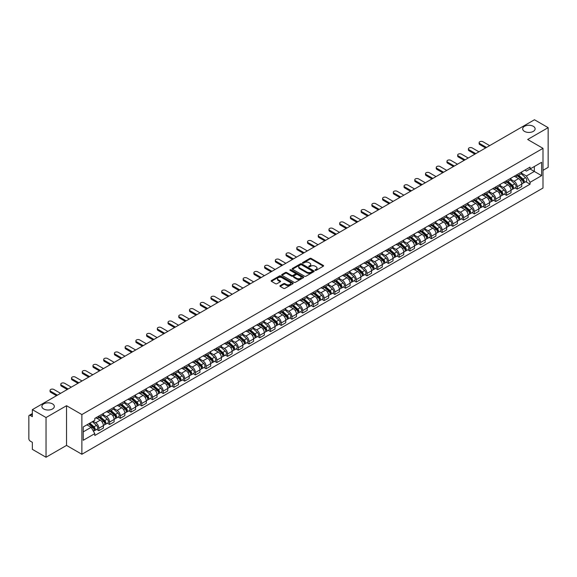 <?xml version="1.0" encoding="UTF-8"?>
<svg xmlns="http://www.w3.org/2000/svg" width="577" height="577" viewBox="0 0 577 577"><rect width="100%" height="100%" fill="white"/><g stroke="black" fill="none" stroke-linecap="round" stroke-linejoin="round"><path stroke-width="0.87" d="M315.201 270.346A0.671 0.382 0 0 0 316.146 270.346L323.315 266.206A0.952 0.548 0 0 0 323.596 265.817A0.952 0.548 0 0 0 323.315 265.427L311.169 258.417A0.952 0.548 0 0 0 309.82 258.417L302.644 262.557A0.671 0.382 0 0 0 303.589 263.098L304.519 262.564A3.058 1.767 0 0 1 308.839 262.564L309.849 263.148A3.058 1.767 0 0 1 310.743 264.396A3.058 1.767 0 0 1 309.849 265.644L308.926 266.177A0.671 0.382 0 0 0 309.871 266.725L310.794 266.192A3.058 1.767 0 0 1 315.114 266.192L316.131 266.776A3.058 1.767 0 0 1 317.025 268.017A3.058 1.767 0 0 1 316.131 269.264L315.201 269.805A0.671 0.382 0 0 0 315.201 270.346L315.201 269.805M52.507 403.886A6.224 3.592 0 0 0 45.72 403.107A6.224 3.592 0 0 0 41.883 406.432A6.224 3.592 0 0 0 43.701 408.97A6.224 3.592 0 0 0 50.487 409.749A6.224 3.592 0 0 0 54.325 406.432A6.224 3.592 0 0 0 52.507 403.886M533.299 126.305A6.224 3.592 0 0 0 526.512 125.526A6.224 3.592 0 0 0 522.675 128.844A6.224 3.592 0 0 0 524.493 131.39A6.224 3.592 0 0 0 531.28 132.169A6.224 3.592 0 0 0 535.117 128.844A6.224 3.592 0 0 0 533.299 126.305M280.184 285.615A0.952 0.548 0 0 0 279.91 286.004A0.952 0.548 0 0 0 280.184 286.394L283.595 288.363A0.952 0.548 0 0 0 284.944 288.363L292.907 283.761A0.952 0.548 0 0 0 293.188 283.372A0.952 0.548 0 0 0 292.907 282.982L280.761 275.972A0.952 0.548 0 0 0 279.412 275.972L271.442 280.566A0.952 0.548 0 0 0 271.168 280.956A0.952 0.548 0 0 0 271.442 281.345L275.561 283.725A0.952 0.548 0 0 0 276.91 283.725L280.321 281.756A0.952 0.548 0 0 0 280.602 281.367A0.952 0.548 0 0 0 280.321 280.977L278.28 279.802A2.553 1.471 0 0 1 277.53 278.756A2.553 1.471 0 0 1 279.109 277.393A2.553 1.471 0 0 1 281.893 277.71L289.892 282.333A2.553 1.471 0 0 1 290.635 283.372A2.553 1.471 0 0 1 289.063 284.735A2.553 1.471 0 0 1 286.279 284.418L284.944 283.646A0.952 0.548 0 0 0 283.595 283.646L280.184 285.615L280.184 286.394M81.869 414.567L66.535 405.718L46.037 417.546L32.355 409.641L534.468 119.756L548.15 127.654L527.659 139.483L542.993 148.339L81.869 414.567L81.869 454.265L542.993 188.037L542.993 148.339M304.584 276.246A0.952 0.548 0 0 0 305.933 276.246L313.902 271.644A0.952 0.548 0 0 0 314.176 271.255A0.952 0.548 0 0 0 313.902 270.865L301.749 263.848A0.952 0.548 0 0 0 300.401 263.848L292.438 268.449A0.952 0.548 0 0 0 292.157 268.839A0.952 0.548 0 0 0 292.438 269.228L304.584 276.246M290.375 270.49A0.671 0.382 0 0 1 291.053 270.584L303.394 277.71L295.438 282.304A0.952 0.548 0 0 1 294.09 282.304L281.944 275.287L285.348 273.332L285.348 272.539L281.944 274.508A0.952 0.548 0 0 0 281.663 274.897A0.952 0.548 0 0 0 281.944 275.287L281.944 274.508M285.348 273.332A0.952 0.548 0 0 1 286.697 273.332L286.697 272.539A0.952 0.548 0 0 0 285.348 272.539M286.697 272.539L291.623 275.388A0.952 0.548 0 0 0 292.979 275.388L295.236 274.082A0.952 0.548 0 0 0 295.518 273.693A0.952 0.548 0 0 0 295.236 273.303L290.108 270.339A0.671 0.382 0 0 1 291.053 269.791L303.401 276.924A0.952 0.548 0 0 1 303.682 277.313A0.952 0.548 0 0 1 303.401 277.703L303.401 276.924M46.037 417.546L46.037 457.244L32.355 449.346L32.355 442.321L30.228 441.088A1.947 1.125 -120 0 1 28.85 438.708L28.85 416.233A1.947 1.125 -120 0 1 29.254 415.346L32.355 413.55M542.993 170.33L548.15 167.359L548.15 127.654M46.037 457.244L66.535 445.415L81.869 454.265M32.355 409.641L32.355 416.673L30.228 415.44A1.947 1.125 -120 0 0 29.254 415.346M517.208 174.542A4.472 2.582 60 0 1 516.278 176.548L520.822 173.929A4.472 2.582 -120 0 0 521.745 171.917M510.768 179.36L514.042 181.25A4.472 2.582 60 0 1 517.208 186.732L521.745 184.106A4.472 2.582 -120 0 0 518.579 178.632L515.333 176.757M521.745 184.106L521.745 186.53L517.208 189.148L515.03 187.893M516.278 176.548A4.472 2.582 60 0 1 514.078 176.346M517.208 186.732L517.208 189.148M506.476 180.731A4.472 2.582 60 0 1 505.553 182.743L510.09 180.125A4.472 2.582 -120 0 0 511.02 178.113M504.305 194.088L506.476 195.343L511.02 192.725L511.02 190.302A4.472 2.582 -120 0 0 507.854 184.82L504.608 182.945M505.553 182.743A4.472 2.582 60 0 1 503.353 182.541M500.035 185.549L503.317 187.446A4.472 2.582 60 0 1 506.476 192.92L506.476 195.343M495.751 186.926A4.472 2.582 60 0 1 494.828 188.939L499.365 186.313A4.472 2.582 -120 0 0 500.288 184.308M493.573 200.284L495.751 201.539L500.288 198.914L500.288 196.497A4.472 2.582 -120 0 0 497.129 191.016L493.876 189.141M494.828 188.939A4.472 2.582 60 0 1 492.621 188.737M489.31 191.744L492.592 193.634A4.472 2.582 60 0 1 495.751 199.115L495.751 201.539M485.026 193.122A4.472 2.582 60 0 1 484.096 195.127L488.64 192.509A4.472 2.582 -120 0 0 489.563 190.504M482.848 206.472L485.026 207.727L489.563 205.109L489.563 202.686A4.472 2.582 -120 0 0 486.404 197.211L483.151 195.336M484.096 195.127A4.472 2.582 60 0 1 481.896 194.925M478.585 197.94L481.86 199.83A4.472 2.582 60 0 1 485.026 205.311L485.026 207.727M474.301 199.31A4.472 2.582 60 0 1 473.371 201.323L477.907 198.704A4.472 2.582 -120 0 0 478.838 196.692M472.123 212.668L474.301 213.923L478.838 211.305L478.838 208.881A4.472 2.582 -120 0 0 475.672 203.4L472.426 201.524M473.371 201.323A4.472 2.582 60 0 1 471.171 201.121M467.86 204.128L471.135 206.025A4.472 2.582 60 0 1 474.301 211.499L474.301 213.923M463.569 205.506A4.472 2.582 60 0 1 462.646 207.518L467.182 204.893A4.472 2.582 -120 0 0 468.113 202.888M461.398 218.863L463.569 220.118L468.113 217.493L468.113 215.077A4.472 2.582 -120 0 0 464.947 209.595L461.701 207.72M462.646 207.518A4.472 2.582 60 0 1 460.446 207.316M457.128 210.324L460.41 212.213A4.472 2.582 60 0 1 463.569 217.695L463.569 220.118M452.844 211.701A4.472 2.582 60 0 1 451.921 213.706L456.457 211.088A4.472 2.582 -120 0 0 457.381 209.083M450.666 225.052L452.844 226.307L457.381 223.688L457.381 221.265A4.472 2.582 -120 0 0 454.222 215.791L450.969 213.916M451.921 213.706A4.472 2.582 60 0 1 449.714 213.504M446.403 216.519L449.678 218.409A4.472 2.582 60 0 1 452.844 223.89L452.844 226.307M442.119 217.897A4.472 2.582 60 0 1 441.189 219.902L445.732 217.284A4.472 2.582 -120 0 0 446.656 215.271M439.941 231.247L442.119 232.502L446.656 229.884L446.656 227.461A4.472 2.582 -120 0 0 443.489 221.979L440.244 220.104M441.189 219.902A4.472 2.582 60 0 1 438.989 219.7M435.678 222.708L438.953 224.604A4.472 2.582 60 0 1 442.119 230.079L442.119 232.502M431.387 224.085A4.472 2.582 60 0 1 430.464 226.097L435 223.472A4.472 2.582 -120 0 0 435.931 221.467M429.216 237.443L431.387 238.698L435.931 236.08L435.931 233.656A4.472 2.582 -120 0 0 432.764 228.175L429.519 226.299M430.464 226.097A4.472 2.582 60 0 1 428.264 225.895M424.946 228.903L428.228 230.793A4.472 2.582 60 0 1 431.387 236.274L431.387 238.698M420.662 230.281A4.472 2.582 60 0 1 419.739 232.286L424.275 229.668A4.472 2.582 -120 0 0 425.199 227.663M418.484 243.631L420.662 244.886L425.199 242.268L425.199 239.844A4.472 2.582 -120 0 0 422.039 234.37L418.787 232.495M419.739 232.286A4.472 2.582 60 0 1 417.532 232.084M414.221 235.099L417.503 236.988A4.472 2.582 60 0 1 420.662 242.47L420.662 244.886M409.937 236.476A4.472 2.582 60 0 1 409.006 238.481L413.55 235.863A4.472 2.582 -120 0 0 414.474 233.851M407.759 249.827L409.937 251.082L414.474 248.463L414.474 246.04A4.472 2.582 -120 0 0 411.314 240.566L408.062 238.683M409.006 238.481A4.472 2.582 60 0 1 406.807 238.279M403.496 241.287L406.771 243.184A4.472 2.582 60 0 1 409.937 248.658L409.937 251.082M399.212 242.665A4.472 2.582 60 0 1 398.281 244.677L402.818 242.052A4.472 2.582 -120 0 0 403.749 240.046M397.034 256.022L399.212 257.277L403.749 254.659L403.749 252.236A4.472 2.582 -120 0 0 400.582 246.754L397.337 244.879M398.281 244.677A4.472 2.582 60 0 1 396.082 244.475M392.771 247.483L396.046 249.372A4.472 2.582 60 0 1 399.212 254.854L399.212 257.277M388.48 248.86A4.472 2.582 60 0 1 387.556 250.865L392.093 248.247A4.472 2.582 -120 0 0 393.016 246.242M386.309 262.21L388.48 263.473L393.024 260.847L393.024 258.424A4.472 2.582 -120 0 0 389.857 252.95L386.612 251.074M387.556 250.865A4.472 2.582 60 0 1 385.357 250.663M382.039 253.678L385.321 255.568A4.472 2.582 60 0 1 388.48 261.049L388.48 263.473M377.755 255.056A4.472 2.582 60 0 1 376.831 257.061L381.368 254.443A4.472 2.582 -120 0 0 382.291 252.43M375.577 268.406L377.755 269.661L382.291 267.043L382.291 264.619A4.472 2.582 -120 0 0 379.132 259.145L375.879 257.27M376.831 257.061A4.472 2.582 60 0 1 374.624 256.859M371.314 259.866L374.588 261.763A4.472 2.582 60 0 1 377.755 267.238L377.755 269.661M367.03 261.244A4.472 2.582 60 0 1 366.099 263.256L370.636 260.631A4.472 2.582 -120 0 0 371.566 258.626M364.852 274.602L367.03 275.856L371.566 273.238L371.566 270.815A4.472 2.582 -120 0 0 368.4 265.333L365.154 263.458M366.099 263.256A4.472 2.582 60 0 1 363.899 263.054M360.589 266.062L363.863 267.959A4.472 2.582 60 0 1 367.03 273.433L367.03 275.856M356.297 267.44A4.472 2.582 60 0 1 355.374 269.445L359.911 266.826A4.472 2.582 -120 0 0 360.841 264.821M354.127 280.79L356.297 282.052L360.841 279.427L360.841 277.01A4.472 2.582 -120 0 0 357.675 271.529L354.429 269.654M355.374 269.445A4.472 2.582 60 0 1 353.174 269.243M349.857 272.257L353.138 274.147A4.472 2.582 60 0 1 356.297 279.629L356.297 282.052M345.573 273.635A4.472 2.582 60 0 1 344.649 275.64L349.186 273.022A4.472 2.582 -120 0 0 350.109 271.01M343.394 286.985L345.573 288.24L350.109 285.622L350.109 283.199A4.472 2.582 -120 0 0 346.95 277.725L343.697 275.849M344.649 275.64A4.472 2.582 60 0 1 342.442 275.438M339.132 278.446L342.413 280.343A4.472 2.582 60 0 1 345.573 285.817L345.573 288.24M334.848 279.823A4.472 2.582 60 0 1 333.917 281.836L338.461 279.21A4.472 2.582 -120 0 0 339.384 277.205M332.669 293.181L334.848 294.436L339.384 291.818L339.384 289.394A4.472 2.582 -120 0 0 336.225 283.913L332.972 282.038M333.917 281.836A4.472 2.582 60 0 1 331.717 281.634M328.407 284.641L331.681 286.538A4.472 2.582 60 0 1 334.848 292.012L334.848 294.436M324.123 286.019A4.472 2.582 60 0 1 323.192 288.024L327.729 285.406A4.472 2.582 -120 0 0 328.659 283.401M321.944 299.369L324.123 300.631L328.659 298.006L328.659 295.59A4.472 2.582 -120 0 0 325.493 290.108L322.247 288.233M323.192 288.024A4.472 2.582 60 0 1 320.992 287.822M317.682 290.837L320.956 292.727A4.472 2.582 60 0 1 324.123 298.208L324.123 300.631M313.39 292.214A4.472 2.582 60 0 1 312.467 294.22L317.004 291.601A4.472 2.582 -120 0 0 317.927 289.589M311.219 305.565L313.39 306.82L317.934 304.202L317.934 301.778A4.472 2.582 -120 0 0 314.768 296.304L311.522 294.429M312.467 294.22A4.472 2.582 60 0 1 310.26 294.018M306.95 297.032L310.231 298.922A4.472 2.582 60 0 1 313.39 304.404L313.39 306.82M302.665 298.403A4.472 2.582 60 0 1 301.742 300.415L306.279 297.79A4.472 2.582 -120 0 0 307.202 295.785M300.487 311.76L302.665 313.015L307.202 310.397L307.202 307.974A4.472 2.582 -120 0 0 304.043 302.492L300.79 300.617M301.742 300.415A4.472 2.582 60 0 1 299.535 300.213M296.225 303.221L299.499 305.118A4.472 2.582 60 0 1 302.665 310.592L302.665 313.015M291.94 304.598A4.472 2.582 60 0 1 291.01 306.603L295.547 303.985A4.472 2.582 -120 0 0 296.477 301.98M289.762 317.949L291.94 319.211L296.477 316.585L296.477 314.169A4.472 2.582 -120 0 0 293.311 308.688L290.065 306.813M291.01 306.603A4.472 2.582 60 0 1 288.81 306.401M285.5 309.416L288.774 311.306A4.472 2.582 60 0 1 291.94 316.787L291.94 319.211M281.208 310.794A4.472 2.582 60 0 1 280.285 312.799L284.822 310.181A4.472 2.582 -120 0 0 285.752 308.168M279.037 324.144L281.208 325.399L285.752 322.781L285.752 320.358A4.472 2.582 -120 0 0 282.586 314.883L279.34 313.008M280.285 312.799A4.472 2.582 60 0 1 278.085 312.597M274.767 315.612L278.049 317.501A4.472 2.582 60 0 1 281.208 322.983L281.208 325.399M270.483 316.982A4.472 2.582 60 0 1 269.56 318.994L274.097 316.369A4.472 2.582 -120 0 0 275.02 314.364M268.305 330.34L270.483 331.595L275.02 328.977L275.02 326.553A4.472 2.582 -120 0 0 271.861 321.072L268.608 319.196M269.56 318.994A4.472 2.582 60 0 1 267.353 318.792M264.042 321.8L267.324 323.697A4.472 2.582 60 0 1 270.483 329.171L270.483 331.595M259.758 323.178A4.472 2.582 60 0 1 258.828 325.183L263.372 322.565A4.472 2.582 -120 0 0 264.295 320.56M257.58 336.528L259.758 337.79L264.295 335.165L264.295 332.749A4.472 2.582 -120 0 0 261.136 327.267L257.883 325.392M258.828 325.183A4.472 2.582 60 0 1 256.628 324.981M253.317 327.996L256.592 329.885A4.472 2.582 60 0 1 259.758 335.367L259.758 337.79M249.033 329.373A4.472 2.582 60 0 1 248.103 331.378L252.639 328.76A4.472 2.582 -120 0 0 253.57 326.748M246.855 342.724L249.033 343.979L253.57 341.36L253.57 338.937A4.472 2.582 -120 0 0 250.404 333.463L247.158 331.587M248.103 331.378A4.472 2.582 60 0 1 245.903 331.176M242.592 334.191L245.867 336.081A4.472 2.582 60 0 1 249.033 341.562L249.033 343.979M238.301 335.562A4.472 2.582 60 0 1 237.378 337.574L241.914 334.956A4.472 2.582 -120 0 0 242.838 332.943M236.13 348.919L238.301 350.174L242.838 347.556L242.838 345.133A4.472 2.582 -120 0 0 239.679 339.651L236.433 337.776M237.378 337.574A4.472 2.582 60 0 1 235.171 337.372M231.86 340.38L235.142 342.276A4.472 2.582 60 0 1 238.301 347.751L238.301 350.174M227.576 341.757A4.472 2.582 60 0 1 226.653 343.762L231.189 341.144A4.472 2.582 -120 0 0 232.113 339.139M225.398 355.115L227.576 356.37L232.113 353.744L232.113 351.328A4.472 2.582 -120 0 0 228.954 345.847L225.701 343.971M226.653 343.762A4.472 2.582 60 0 1 224.446 343.567M221.135 346.575L224.41 348.465A4.472 2.582 60 0 1 227.576 353.946L227.576 356.37M216.851 347.953A4.472 2.582 60 0 1 215.921 349.958L220.457 347.34A4.472 2.582 -120 0 0 221.388 345.327M214.673 361.303L216.851 362.558L221.388 359.94L221.388 357.516A4.472 2.582 -120 0 0 218.221 352.042L214.976 350.167M215.921 349.958A4.472 2.582 60 0 1 213.721 349.756M210.41 352.771L213.685 354.66A4.472 2.582 60 0 1 216.851 360.142L216.851 362.558M206.119 354.141A4.472 2.582 60 0 1 205.196 356.153L209.732 353.535A4.472 2.582 -120 0 0 210.663 351.523M203.948 367.499L206.119 368.753L210.663 366.135L210.663 363.712A4.472 2.582 -120 0 0 207.496 358.23L204.251 356.355M205.196 356.153A4.472 2.582 60 0 1 202.996 355.951M199.678 358.959L202.96 360.856A4.472 2.582 60 0 1 206.119 366.33L206.119 368.753M195.394 360.337A4.472 2.582 60 0 1 194.471 362.349L199.007 359.723A4.472 2.582 -120 0 0 199.93 357.718M193.216 373.694L195.394 374.949L199.93 372.324L199.93 369.907A4.472 2.582 -120 0 0 196.771 364.426L193.519 362.551M194.471 362.349A4.472 2.582 60 0 1 192.264 362.147M188.953 365.154L192.235 367.044A4.472 2.582 60 0 1 195.394 372.526L195.394 374.949M184.669 366.532A4.472 2.582 60 0 1 183.738 368.537L188.282 365.919A4.472 2.582 -120 0 0 189.206 363.914M182.491 379.882L184.669 381.137L189.206 378.519L189.206 376.096A4.472 2.582 -120 0 0 186.039 370.622L182.794 368.746M183.738 368.537A4.472 2.582 60 0 1 181.539 368.335M178.228 371.35L181.503 373.24A4.472 2.582 60 0 1 184.669 378.721L184.669 381.137M173.937 372.72A4.472 2.582 60 0 1 173.013 374.733L177.55 372.115A4.472 2.582 -120 0 0 178.481 370.102M171.766 386.078L173.944 387.333L178.481 384.715L178.481 382.291A4.472 2.582 -120 0 0 175.314 376.81L172.069 374.935M173.013 374.733A4.472 2.582 60 0 1 170.814 374.531M167.496 377.538L170.778 379.435A4.472 2.582 60 0 1 173.944 384.909L173.944 387.333M163.212 378.916A4.472 2.582 60 0 1 162.288 380.928L166.825 378.303A4.472 2.582 -120 0 0 167.748 376.298M161.041 392.273L163.212 393.528L167.748 390.903L167.748 388.487A4.472 2.582 -120 0 0 164.589 383.005L161.344 381.13M162.288 380.928A4.472 2.582 60 0 1 160.081 380.726M156.771 383.734L160.053 385.624A4.472 2.582 60 0 1 163.212 391.105L163.212 393.528M152.487 385.111A4.472 2.582 60 0 1 151.556 387.117L156.1 384.498A4.472 2.582 -120 0 0 157.023 382.493M150.308 398.462L152.487 399.717L157.023 397.099L157.023 394.675A4.472 2.582 -120 0 0 153.864 389.201L150.611 387.326M151.556 387.117A4.472 2.582 60 0 1 149.356 386.915M146.046 389.929L149.32 391.819A4.472 2.582 60 0 1 152.487 397.301L152.487 399.717M141.762 391.307A4.472 2.582 60 0 1 140.831 393.312L145.368 390.694A4.472 2.582 -120 0 0 146.298 388.682M139.584 404.657L141.762 405.912L146.298 403.294L146.298 400.871A4.472 2.582 -120 0 0 143.132 395.389L139.886 393.514M140.831 393.312A4.472 2.582 60 0 1 138.631 393.11M135.321 396.118L138.595 398.015A4.472 2.582 60 0 1 141.762 403.489L141.762 405.912M131.029 397.495A4.472 2.582 60 0 1 130.106 399.508L134.643 396.882A4.472 2.582 -120 0 0 135.573 394.877M128.859 410.853L131.029 412.108L135.573 409.49L135.573 407.066A4.472 2.582 -120 0 0 132.407 401.585L129.161 399.71M130.106 399.508A4.472 2.582 60 0 1 127.906 399.306M124.589 402.313L127.87 404.203A4.472 2.582 60 0 1 131.029 409.684L131.029 412.108M120.305 403.691A4.472 2.582 60 0 1 119.381 405.696L123.918 403.078A4.472 2.582 -120 0 0 124.841 401.073M118.126 417.041L120.305 418.296L124.841 415.678L124.841 413.255A4.472 2.582 -120 0 0 121.682 407.78L118.429 405.905M119.381 405.696A4.472 2.582 60 0 1 117.174 405.494M113.864 408.509L117.145 410.398A4.472 2.582 60 0 1 120.305 415.88L120.305 418.296M109.58 409.886A4.472 2.582 60 0 1 108.649 411.891L113.193 409.273A4.472 2.582 -120 0 0 114.116 407.261M107.401 423.237L109.58 424.492L114.116 421.874L114.116 419.45A4.472 2.582 -120 0 0 110.95 413.969L107.704 412.093M108.649 411.891A4.472 2.582 60 0 1 106.449 411.689M103.139 414.697L106.413 416.594A4.472 2.582 60 0 1 109.58 422.068L109.58 424.492M98.847 416.075A4.472 2.582 60 0 1 97.924 418.087L102.461 415.462A4.472 2.582 -120 0 0 103.391 413.457M96.676 429.432L98.855 430.687L103.391 428.069L103.391 425.646A4.472 2.582 -120 0 0 100.225 420.164L96.979 418.289M97.924 418.087A4.472 2.582 60 0 1 95.724 417.885M93.077 421.275L95.688 422.782A4.472 2.582 60 0 1 98.855 428.264L98.855 430.687M524.803 170.157L526.419 171.088L541.615 162.31L534.331 166.522L534.331 171.441L526.419 176.007L521.493 173.165M83.239 431.877L91.152 427.312L94.794 433.623L83.239 440.294L83.239 426.951L94.794 420.287L94.794 418.419L530.068 167.114L530.068 168.982L541.615 175.653L530.068 182.325L526.419 176.007M541.615 162.31L541.615 175.653M94.794 433.623L94.794 435.491L530.068 184.186L530.068 182.325M66.535 405.718L66.535 445.415M91.152 427.312L86.889 424.852M525.755 181.705L530.068 184.186M315.468 270.44L316.131 270.058A3.058 1.767 0 0 0 317.025 268.817L317.025 268.017M310.743 264.396L310.743 265.189A3.058 1.767 0 0 1 309.849 266.437L309.193 266.819M323.315 265.427L323.315 266.206L311.169 259.21A0.952 0.548 0 0 0 309.82 259.21L302.911 263.191M313.902 270.865L313.902 271.644L301.749 264.641A0.952 0.548 0 0 0 300.401 264.641L292.452 269.235M312.215 271.529A0.671 0.382 0 0 0 312.215 270.981L301.547 264.821A0.671 0.382 0 0 0 300.603 264.821L299.622 265.391A3.058 1.767 0 0 0 298.727 266.639A3.058 1.767 0 0 0 299.622 267.887L306.914 272.092A3.058 1.767 0 0 0 311.234 272.092L312.215 271.529L312.215 272.322A0.671 0.382 0 0 0 312.409 272.048L312.409 271.255M298.727 266.639L298.727 267.432A3.058 1.767 0 0 0 299.622 268.68L299.622 267.887M312.215 272.322L311.234 272.885A3.058 1.767 0 0 1 306.914 272.885L299.622 268.68M286.697 273.332L291.623 276.181A0.952 0.548 0 0 0 292.979 276.181L295.236 274.876A0.952 0.548 0 0 0 295.518 274.486L295.518 273.693M296.737 278.338A2.553 1.471 0 0 0 299.521 278.655A2.553 1.471 0 0 0 301.1 277.292A2.553 1.471 0 0 0 300.35 276.253L297.53 274.623A0.952 0.548 0 0 0 296.181 274.623L293.924 275.929A0.952 0.548 0 0 0 293.643 276.318A0.952 0.548 0 0 0 293.924 276.708L296.737 278.338L296.737 279.131A2.553 1.471 0 0 0 299.521 279.448A2.553 1.471 0 0 0 301.1 278.085L301.1 277.292M293.643 276.318L293.643 277.111A0.952 0.548 0 0 0 293.924 277.501L293.924 276.708M296.737 279.131L293.924 277.501M290.635 283.372L290.635 284.165A2.553 1.471 0 0 1 289.063 285.528A2.553 1.471 0 0 1 286.279 285.211L284.944 284.439A0.952 0.548 0 0 0 283.595 284.439L280.198 286.401M277.53 278.756L277.53 279.549A2.553 1.471 0 0 0 278.28 280.595L278.28 279.802M280.321 280.977L280.321 281.756L278.28 280.595M292.907 282.982L292.907 283.761L280.761 276.765A0.952 0.548 0 0 0 279.412 276.765L271.457 281.352L271.442 280.566M517.519 175.834L521.889 179.735A2.431 1.406 60 0 1 522.654 183.493L521.745 184.02M517.634 175.942L519.689 177.125M517.958 175.581L522.82 179.923A1.168 0.671 60 0 1 523.188 181.726A1.168 0.671 60 0 1 523.079 181.769M518.687 175.163L523.058 179.058A2.431 1.406 60 0 1 523.822 182.822A2.431 1.406 60 0 1 523.087 182.895M521.125 173.699L525.532 177.629A2.431 1.406 60 0 1 526.296 181.387L523.822 182.822M485.61 147.964L479.797 144.603A2.236 1.291 180 0 1 479.141 143.695L479.141 142.663A2.236 1.291 -0 0 0 479.797 143.572L486.505 147.445M489.664 145.62L482.963 141.747A2.236 1.291 -0 0 0 480.526 141.466A2.236 1.291 -0 0 0 479.141 142.663M506.786 182.029L511.164 185.931A2.431 1.406 60 0 1 511.922 189.689L511.02 190.208M506.909 182.13L508.964 183.32M507.233 181.777L512.095 186.111A1.168 0.671 60 0 1 512.463 187.922A1.168 0.671 60 0 1 512.354 187.958M507.962 181.351L512.333 185.253A2.431 1.406 60 0 1 513.09 189.011A2.431 1.406 60 0 1 512.362 189.09M510.393 179.887L514.807 183.825A2.431 1.406 60 0 1 515.571 187.583L513.09 189.011M496.061 188.225L500.432 192.119A2.431 1.406 60 0 1 501.197 195.884L500.288 196.404M496.177 188.326L498.239 189.516M496.501 187.965L501.37 192.307A1.168 0.671 60 0 1 501.73 194.11A1.168 0.671 60 0 1 501.629 194.153M497.23 187.547L501.601 191.449A2.431 1.406 60 0 1 502.365 195.206A2.431 1.406 60 0 1 501.629 195.286M499.668 186.082L504.082 190.021A2.431 1.406 60 0 1 504.839 193.778L502.365 195.206M474.885 154.153L469.072 150.799A2.236 1.291 180 0 1 468.416 149.89L468.416 148.852A2.236 1.291 -0 0 0 469.072 149.768L475.78 153.641M478.939 151.816L472.238 147.943A2.236 1.291 -0 0 0 469.801 147.662A2.236 1.291 -0 0 0 468.416 148.852M464.153 160.348L458.347 156.994A2.236 1.291 180 0 1 457.691 156.078L457.691 155.047A2.236 1.291 -0 0 0 458.347 155.963L465.048 159.829M468.214 158.004L461.506 154.138A2.236 1.291 -0 0 0 459.068 153.857A2.236 1.291 -0 0 0 457.691 155.047M485.336 194.413L489.707 198.315A2.431 1.406 60 0 1 490.472 202.073L489.563 202.599M485.452 194.521L487.507 195.704M485.776 194.16L490.638 198.502A1.168 0.671 60 0 1 491.005 200.306A1.168 0.671 60 0 1 490.897 200.349M486.505 193.742L490.876 197.637A2.431 1.406 60 0 1 491.64 201.402A2.431 1.406 60 0 1 490.904 201.474M488.943 192.278L493.349 196.209A2.431 1.406 60 0 1 494.114 199.974L491.64 201.402M474.611 200.608L478.982 204.51A2.431 1.406 60 0 1 479.739 208.268L478.838 208.795M474.727 200.709L476.782 201.9M475.051 200.356L479.913 204.691A1.168 0.671 60 0 1 480.28 206.501A1.168 0.671 60 0 1 480.172 206.537M475.78 199.93L480.151 203.832A2.431 1.406 60 0 1 480.915 207.59A2.431 1.406 60 0 1 480.179 207.67M478.218 198.466L482.624 202.404A2.431 1.406 60 0 1 483.389 206.162L480.915 207.59M463.879 206.804L468.25 210.699A2.431 1.406 60 0 1 469.014 214.464L468.106 214.983M463.995 206.905L466.057 208.095M464.319 206.544L469.188 210.886A1.168 0.671 60 0 1 469.555 212.689A1.168 0.671 60 0 1 469.447 212.733M465.048 206.126L469.418 210.028A2.431 1.406 60 0 1 470.183 213.786A2.431 1.406 60 0 1 469.447 213.865M467.485 204.662L471.899 208.6A2.431 1.406 60 0 1 472.657 212.358L470.183 213.786M453.428 166.544L447.615 163.19A2.236 1.291 180 0 1 446.966 162.274L446.966 161.243A2.236 1.291 -0 0 0 447.615 162.151L454.323 166.025M457.489 164.2L450.781 160.327A2.236 1.291 -0 0 0 448.343 160.045A2.236 1.291 -0 0 0 446.966 161.243M442.703 172.732L436.89 169.378A2.236 1.291 180 0 1 436.234 168.47L436.234 167.431A2.236 1.291 -0 0 0 436.89 168.347L443.598 172.22M446.757 170.395L440.056 166.522A2.236 1.291 -0 0 0 437.618 166.241A2.236 1.291 -0 0 0 436.234 167.431M431.971 178.928L426.165 175.574A2.236 1.291 180 0 1 425.509 174.658L425.509 173.627A2.236 1.291 -0 0 0 426.165 174.542L432.865 178.408M436.032 176.584L429.324 172.718A2.236 1.291 -0 0 0 426.886 172.436A2.236 1.291 -0 0 0 425.509 173.627M421.246 185.123L415.44 181.769A2.236 1.291 180 0 1 414.784 180.853L414.784 179.822A2.236 1.291 -0 0 0 415.44 180.731L422.14 184.604M425.307 182.779L418.599 178.906A2.236 1.291 -0 0 0 416.161 178.625A2.236 1.291 -0 0 0 414.784 179.822M410.521 191.312L404.708 187.958A2.236 1.291 180 0 1 404.051 187.049L404.051 186.018A2.236 1.291 -0 0 0 404.708 186.926L411.415 190.799M414.574 188.975L407.874 185.102A2.236 1.291 -0 0 0 405.436 184.82A2.236 1.291 -0 0 0 404.051 186.018M399.796 197.507L393.983 194.153A2.236 1.291 180 0 1 393.326 193.237L393.326 192.206A2.236 1.291 -0 0 0 393.983 193.122L400.69 196.988M403.85 195.163L397.149 191.297A2.236 1.291 -0 0 0 394.711 191.016A2.236 1.291 -0 0 0 393.326 192.206M389.064 203.703L383.258 200.349A2.236 1.291 180 0 1 382.601 199.433L382.601 198.401A2.236 1.291 -0 0 0 383.258 199.31L389.958 203.183M393.125 201.359L386.417 197.485A2.236 1.291 -0 0 0 383.979 197.204A2.236 1.291 -0 0 0 382.601 198.401M378.339 209.891L372.526 206.537A2.236 1.291 180 0 1 371.876 205.628L371.876 204.597A2.236 1.291 -0 0 0 372.526 205.506L379.233 209.379M382.4 207.554L375.692 203.681A2.236 1.291 -0 0 0 373.254 203.4A2.236 1.291 -0 0 0 371.876 204.597M367.614 216.087L361.801 212.733A2.236 1.291 180 0 1 361.144 211.817L361.144 210.785A2.236 1.291 -0 0 0 361.801 211.701L368.508 215.567M371.667 213.742L364.967 209.877A2.236 1.291 -0 0 0 362.529 209.595A2.236 1.291 -0 0 0 361.144 210.785M356.882 222.282L351.076 218.928A2.236 1.291 180 0 1 350.419 218.012L350.419 216.981A2.236 1.291 -0 0 0 351.076 217.897L357.776 221.763M360.942 219.938L354.235 216.065A2.236 1.291 -0 0 0 351.797 215.784A2.236 1.291 -0 0 0 350.419 216.981M346.157 228.47L340.351 225.117A2.236 1.291 180 0 1 339.694 224.208L339.694 223.176A2.236 1.291 -0 0 0 340.351 224.085L347.051 227.958M350.217 226.134L343.51 222.26A2.236 1.291 -0 0 0 341.072 221.979A2.236 1.291 -0 0 0 339.694 223.176M335.432 234.666L329.618 231.312A2.236 1.291 180 0 1 328.962 230.396L328.962 229.365A2.236 1.291 -0 0 0 329.618 230.281L336.326 234.154M339.485 232.322L332.785 228.456A2.236 1.291 -0 0 0 330.347 228.175A2.236 1.291 -0 0 0 328.962 229.365M324.707 240.861L318.893 237.508A2.236 1.291 180 0 1 318.237 236.592L318.237 235.56A2.236 1.291 -0 0 0 318.893 236.476L325.601 240.342M328.76 238.517L322.06 234.644A2.236 1.291 -0 0 0 319.622 234.37A2.236 1.291 -0 0 0 318.237 235.56M313.975 247.05L308.168 243.696A2.236 1.291 180 0 1 307.512 242.787L307.512 241.756A2.236 1.291 -0 0 0 308.168 242.665L314.869 246.538M318.035 244.713L311.328 240.84A2.236 1.291 -0 0 0 308.89 240.559A2.236 1.291 -0 0 0 307.512 241.756M303.25 253.245L297.436 249.891A2.236 1.291 180 0 1 296.787 248.975L296.787 247.944A2.236 1.291 -0 0 0 297.436 248.86L304.144 252.733M307.31 250.901L300.603 247.035A2.236 1.291 -0 0 0 298.165 246.754A2.236 1.291 -0 0 0 296.787 247.944M292.525 259.441L286.711 256.087A2.236 1.291 180 0 1 286.055 255.171L286.055 254.14A2.236 1.291 -0 0 0 286.711 255.056L293.419 258.922M296.578 257.097L289.878 253.224A2.236 1.291 -0 0 0 287.44 252.95A2.236 1.291 -0 0 0 286.055 254.14M281.792 265.629L275.986 262.275A2.236 1.291 180 0 1 275.33 261.367L275.33 260.335A2.236 1.291 -0 0 0 275.986 261.244L282.687 265.117M285.853 263.292L279.145 259.419A2.236 1.291 -0 0 0 276.708 259.138A2.236 1.291 -0 0 0 275.33 260.335M271.067 271.825L265.261 268.471A2.236 1.291 180 0 1 264.605 267.555L264.605 266.524A2.236 1.291 -0 0 0 265.261 267.44L271.962 271.313M275.128 269.481L268.42 265.615A2.236 1.291 -0 0 0 265.983 265.333A2.236 1.291 -0 0 0 264.605 266.524M260.342 278.02L254.529 274.666A2.236 1.291 180 0 1 253.873 273.75L253.873 272.719A2.236 1.291 -0 0 0 254.529 273.635L261.237 277.501M264.396 275.676L257.695 271.803A2.236 1.291 -0 0 0 255.258 271.529A2.236 1.291 -0 0 0 253.873 272.719M453.154 212.992L457.525 216.894A2.431 1.406 60 0 1 458.289 220.652L457.381 221.179M453.27 213.101L455.325 214.283M453.594 212.74L458.463 217.082A1.168 0.671 60 0 1 458.823 218.885A1.168 0.671 60 0 1 458.722 218.928M454.323 212.322L458.693 216.216A2.431 1.406 60 0 1 459.458 219.981A2.431 1.406 60 0 1 458.722 220.061M456.76 210.857L461.167 214.788A2.431 1.406 60 0 1 461.932 218.553L459.458 219.981M442.429 219.188L446.8 223.09A2.431 1.406 60 0 1 447.564 226.848L446.656 227.374M442.545 219.289L444.6 220.479M442.869 218.935L447.73 223.27A1.168 0.671 60 0 1 448.098 225.08A1.168 0.671 60 0 1 447.99 225.117M443.598 218.51L447.968 222.412A2.431 1.406 60 0 1 448.733 226.17A2.431 1.406 60 0 1 447.997 226.249M446.035 217.046L450.442 220.984A2.431 1.406 60 0 1 451.207 224.742L448.733 226.17M431.697 225.383L436.068 229.278A2.431 1.406 60 0 1 436.832 233.043L435.931 233.562M431.812 225.484L433.875 226.674M432.144 225.124L437.005 229.466A1.168 0.671 60 0 1 437.373 231.269A1.168 0.671 60 0 1 437.265 231.312M432.873 224.705L437.243 228.607A2.431 1.406 60 0 1 438.001 232.365A2.431 1.406 60 0 1 437.272 232.444M435.303 223.241L439.717 227.179A2.431 1.406 60 0 1 440.482 230.937L438.001 232.365M420.972 231.572L425.343 235.474A2.431 1.406 60 0 1 426.107 239.231L425.199 239.758M421.087 231.68L423.143 232.863M421.412 231.319L426.28 235.661A1.168 0.671 60 0 1 426.641 237.464A1.168 0.671 60 0 1 426.54 237.508M422.14 230.901L426.511 234.803A2.431 1.406 60 0 1 427.276 238.561A2.431 1.406 60 0 1 426.54 238.64M424.578 229.437L428.992 233.368A2.431 1.406 60 0 1 429.75 237.133L427.276 238.561M410.247 237.767L414.618 241.669A2.431 1.406 60 0 1 415.382 245.427L414.474 245.953M410.362 237.868L412.418 239.058M410.687 237.515L415.548 241.85A1.168 0.671 60 0 1 415.916 243.66A1.168 0.671 60 0 1 415.808 243.696M411.415 237.089L415.786 240.991A2.431 1.406 60 0 1 416.551 244.749A2.431 1.406 60 0 1 415.815 244.828M413.853 235.632L418.26 239.563A2.431 1.406 60 0 1 419.025 243.321L416.551 244.749M399.522 243.963L403.893 247.858A2.431 1.406 60 0 1 404.65 251.622L403.749 252.142M399.637 244.064L401.693 245.254M399.962 243.703L404.823 248.045A1.168 0.671 60 0 1 405.191 249.848A1.168 0.671 60 0 1 405.083 249.891M400.69 243.285L405.061 247.187A2.431 1.406 60 0 1 405.826 250.945A2.431 1.406 60 0 1 405.09 251.024M403.128 241.821L407.535 245.759A2.431 1.406 60 0 1 408.3 249.516L405.826 250.945M388.79 250.151L393.161 254.053A2.431 1.406 60 0 1 393.925 257.811L393.016 258.337M388.905 250.259L390.968 251.442M389.23 249.899L394.098 254.241A1.168 0.671 60 0 1 394.466 256.044A1.168 0.671 60 0 1 394.358 256.087M389.958 249.48L394.329 253.382A2.431 1.406 60 0 1 395.094 257.14A2.431 1.406 60 0 1 394.358 257.219M392.396 248.016L396.81 251.947A2.431 1.406 60 0 1 397.567 255.712L395.094 257.14M378.065 256.347L382.436 260.249A2.431 1.406 60 0 1 383.2 264.006L382.291 264.533M378.18 256.448L380.236 257.638M378.505 256.094L383.373 260.429A1.168 0.671 60 0 1 383.734 262.239A1.168 0.671 60 0 1 383.633 262.283M379.233 255.669L383.604 259.571A2.431 1.406 60 0 1 384.369 263.328A2.431 1.406 60 0 1 383.633 263.408M381.671 254.212L386.078 258.143A2.431 1.406 60 0 1 386.842 261.9L384.369 263.328M367.34 262.542L371.711 266.437A2.431 1.406 60 0 1 372.475 270.202L371.566 270.721M367.455 262.643L369.511 263.833M367.78 262.283L372.641 266.624A1.168 0.671 60 0 1 373.009 268.428A1.168 0.671 60 0 1 372.901 268.471M368.508 261.864L372.879 265.766A2.431 1.406 60 0 1 373.644 269.524A2.431 1.406 60 0 1 372.908 269.603M370.946 260.4L375.353 264.338A2.431 1.406 60 0 1 376.117 268.096L373.644 269.524M356.608 268.731L360.978 272.632A2.431 1.406 60 0 1 361.743 276.39L360.841 276.917M356.723 268.839L358.786 270.022M357.055 268.478L361.916 272.82A1.168 0.671 60 0 1 362.284 274.623A1.168 0.671 60 0 1 362.176 274.666M357.783 268.06L362.154 271.962A2.431 1.406 60 0 1 362.911 275.719A2.431 1.406 60 0 1 362.183 275.799M360.214 266.596L364.628 270.526A2.431 1.406 60 0 1 365.392 274.291L362.911 275.719M345.883 274.926L350.253 278.828A2.431 1.406 60 0 1 351.018 282.586L350.109 283.112M345.998 275.027L348.054 276.217M346.323 274.674L351.191 279.008A1.168 0.671 60 0 1 351.552 280.819A1.168 0.671 60 0 1 351.451 280.862M347.051 274.248L351.422 278.15A2.431 1.406 60 0 1 352.186 281.908A2.431 1.406 60 0 1 351.451 281.987M349.489 272.791L353.896 276.722A2.431 1.406 60 0 1 354.66 280.48L352.186 281.908M335.158 281.122L339.528 285.024A2.431 1.406 60 0 1 340.293 288.781L339.384 289.301M335.273 281.223L337.329 282.413M335.598 280.862L340.459 285.204A1.168 0.671 60 0 1 340.827 287.007A1.168 0.671 60 0 1 340.718 287.05M336.326 280.444L340.697 284.346A2.431 1.406 60 0 1 341.461 288.103A2.431 1.406 60 0 1 340.726 288.183M338.764 278.979L343.171 282.918A2.431 1.406 60 0 1 343.935 286.675L341.461 288.103M324.433 287.31L328.803 291.212A2.431 1.406 60 0 1 329.561 294.97L328.659 295.496M324.548 287.418L326.604 288.601M324.873 287.058L329.734 291.399A1.168 0.671 60 0 1 330.102 293.203A1.168 0.671 60 0 1 329.994 293.246M325.601 286.639L329.972 290.541A2.431 1.406 60 0 1 330.736 294.299A2.431 1.406 60 0 1 330.001 294.378M328.039 285.175L332.446 289.106A2.431 1.406 60 0 1 333.21 292.871L330.736 294.299M313.7 293.505L318.071 297.407A2.431 1.406 60 0 1 318.836 301.165L317.927 301.692M313.816 293.606L315.879 294.797M314.14 293.253L319.009 297.595A1.168 0.671 60 0 1 319.377 299.398A1.168 0.671 60 0 1 319.269 299.441M314.869 292.827L319.24 296.729A2.431 1.406 60 0 1 320.004 300.494A2.431 1.406 60 0 1 319.269 300.567M317.307 291.371L321.721 295.301A2.431 1.406 60 0 1 322.478 299.059L320.004 300.494M302.975 299.701L307.346 303.603A2.431 1.406 60 0 1 308.111 307.361L307.202 307.88M303.091 299.802L305.146 300.992M303.415 299.441L308.284 303.783A1.168 0.671 60 0 1 308.645 305.586A1.168 0.671 60 0 1 308.544 305.63M304.144 299.023L308.515 302.925A2.431 1.406 60 0 1 309.279 306.683A2.431 1.406 60 0 1 308.544 306.762M306.582 297.559L310.989 301.497A2.431 1.406 60 0 1 311.753 305.255L309.279 306.683M292.25 305.889L296.621 309.791A2.431 1.406 60 0 1 297.386 313.549L296.477 314.076M292.366 305.998L294.421 307.18M292.69 305.637L297.552 309.979A1.168 0.671 60 0 1 297.92 311.782A1.168 0.671 60 0 1 297.811 311.825M293.419 305.219L297.79 309.121A2.431 1.406 60 0 1 298.554 312.878A2.431 1.406 60 0 1 297.819 312.958M295.857 303.754L300.264 307.685A2.431 1.406 60 0 1 301.028 311.45L298.554 312.878M281.518 312.085L285.889 315.987A2.431 1.406 60 0 1 286.654 319.745L285.752 320.271M281.634 312.186L283.696 313.376M281.965 311.832L286.827 316.174A1.168 0.671 60 0 1 287.195 317.977A1.168 0.671 60 0 1 287.086 318.021M282.687 311.414L287.065 315.309A2.431 1.406 60 0 1 287.822 319.074A2.431 1.406 60 0 1 287.094 319.146M285.125 309.95L289.539 313.881A2.431 1.406 60 0 1 290.303 317.638L287.822 319.074M270.793 318.28L275.164 322.182A2.431 1.406 60 0 1 275.929 325.94L275.02 326.459M270.909 318.381L272.964 319.571M271.233 318.021L276.102 322.363A1.168 0.671 60 0 1 276.462 324.166A1.168 0.671 60 0 1 276.361 324.209M271.962 317.602L276.333 321.504A2.431 1.406 60 0 1 277.097 325.262A2.431 1.406 60 0 1 276.361 325.341M274.4 316.138L278.806 320.076A2.431 1.406 60 0 1 279.571 323.834L277.097 325.262M260.068 324.469L264.439 328.371A2.431 1.406 60 0 1 265.204 332.128L264.295 332.655M260.184 324.577L262.239 325.76M260.508 324.216L265.37 328.558A1.168 0.671 60 0 1 265.737 330.361A1.168 0.671 60 0 1 265.629 330.405M261.237 323.798L265.608 327.7A2.431 1.406 60 0 1 266.372 331.458A2.431 1.406 60 0 1 265.636 331.537M263.675 322.334L268.081 326.272A2.431 1.406 60 0 1 268.846 330.03L266.372 331.458M249.343 330.664L253.714 334.566A2.431 1.406 60 0 1 254.471 338.324L253.57 338.85M249.459 330.765L251.514 331.955M249.783 330.412L254.645 334.754A1.168 0.671 60 0 1 255.012 336.557A1.168 0.671 60 0 1 254.904 336.6M250.512 329.994L254.883 333.888A2.431 1.406 60 0 1 255.64 337.653A2.431 1.406 60 0 1 254.911 337.725M252.95 328.529L257.356 332.46A2.431 1.406 60 0 1 258.121 336.218L255.64 337.653M249.617 284.216L243.804 280.855A2.236 1.291 180 0 1 243.148 279.946L243.148 278.915A2.236 1.291 -0 0 0 243.804 279.823L250.512 283.696M253.671 281.872L246.97 277.999A2.236 1.291 -0 0 0 244.533 277.717A2.236 1.291 -0 0 0 243.148 278.915M238.885 290.404L233.079 287.05A2.236 1.291 180 0 1 232.423 286.134L232.423 285.103A2.236 1.291 -0 0 0 233.079 286.019L239.78 289.892M242.946 288.06L236.238 284.194A2.236 1.291 -0 0 0 233.8 283.913A2.236 1.291 -0 0 0 232.423 285.103M228.16 296.6L222.347 293.246A2.236 1.291 180 0 1 221.698 292.33L221.698 291.298A2.236 1.291 -0 0 0 222.347 292.214L229.055 296.08M232.214 294.256L225.513 290.382A2.236 1.291 -0 0 0 223.075 290.108A2.236 1.291 -0 0 0 221.698 291.298M217.435 302.795L211.622 299.434A2.236 1.291 180 0 1 210.966 298.525L210.966 297.494A2.236 1.291 -0 0 0 211.622 298.403L218.33 302.276M221.489 300.451L214.788 296.578A2.236 1.291 -0 0 0 212.35 296.297A2.236 1.291 -0 0 0 210.966 297.494M238.611 336.86L242.982 340.762A2.431 1.406 60 0 1 243.746 344.519L242.838 345.039M238.727 336.961L240.789 338.151M239.051 336.607L243.92 340.942A1.168 0.671 60 0 1 244.287 342.745A1.168 0.671 60 0 1 244.179 342.788M239.78 336.182L244.15 340.084A2.431 1.406 60 0 1 244.915 343.842A2.431 1.406 60 0 1 244.179 343.921M242.217 334.718L246.631 338.656A2.431 1.406 60 0 1 247.389 342.413L244.915 343.842M206.703 308.983L200.897 305.63A2.236 1.291 180 0 1 200.241 304.721L200.241 303.682A2.236 1.291 -0 0 0 200.897 304.598L207.597 308.471M210.764 306.639L204.056 302.774A2.236 1.291 -0 0 0 201.618 302.492A2.236 1.291 -0 0 0 200.241 303.682M227.886 343.048L232.257 346.95A2.431 1.406 60 0 1 233.021 350.715L232.113 351.234M228.002 343.156L230.057 344.346M228.326 342.796L233.187 347.138A1.168 0.671 60 0 1 233.555 348.941A1.168 0.671 60 0 1 233.454 348.984M229.055 342.377L233.425 346.279A2.431 1.406 60 0 1 234.19 350.037A2.431 1.406 60 0 1 233.454 350.116M231.492 340.913L235.899 344.851A2.431 1.406 60 0 1 236.664 348.609L234.19 350.037M195.978 315.179L190.172 311.825A2.236 1.291 180 0 1 189.516 310.909L189.516 309.878A2.236 1.291 -0 0 0 190.172 310.794L196.872 314.66M200.039 312.835L193.331 308.962A2.236 1.291 -0 0 0 190.893 308.688A2.236 1.291 -0 0 0 189.516 309.878M217.161 349.244L221.532 353.146A2.431 1.406 60 0 1 222.296 356.903L221.388 357.43M217.277 349.345L219.332 350.535M217.601 348.991L222.462 353.333A1.168 0.671 60 0 1 222.83 355.136A1.168 0.671 60 0 1 222.722 355.18M218.33 348.573L222.7 352.468A2.431 1.406 60 0 1 223.465 356.233A2.431 1.406 60 0 1 222.729 356.305M220.767 347.109L225.174 351.04A2.431 1.406 60 0 1 225.939 354.797L223.465 356.233M185.253 321.375L179.44 318.014A2.236 1.291 180 0 1 178.783 317.105L178.783 316.073A2.236 1.291 -0 0 0 179.44 316.982L186.147 320.855M189.306 319.031L182.606 315.157A2.236 1.291 -0 0 0 180.168 314.876A2.236 1.291 -0 0 0 178.783 316.073M206.429 355.439L210.8 359.341A2.431 1.406 60 0 1 211.564 363.099L210.655 363.618M206.544 355.54L208.607 356.73M206.876 355.187L211.737 359.521A1.168 0.671 60 0 1 212.105 361.325A1.168 0.671 60 0 1 211.997 361.368M207.597 354.761L211.975 358.663A2.431 1.406 60 0 1 212.733 362.421A2.431 1.406 60 0 1 212.004 362.5M210.035 353.297L214.449 357.235A2.431 1.406 60 0 1 215.214 360.993L212.733 362.421M174.528 327.563L168.715 324.209A2.236 1.291 180 0 1 168.058 323.3L168.058 322.262A2.236 1.291 -0 0 0 168.715 323.178L175.415 327.051M178.581 325.219L171.881 321.353A2.236 1.291 -0 0 0 169.443 321.072A2.236 1.291 -0 0 0 168.058 322.262M195.704 361.635L200.075 365.529A2.431 1.406 60 0 1 200.839 369.294L199.93 369.814M195.819 361.736L197.875 362.926M196.144 361.375L201.012 365.717A1.168 0.671 60 0 1 201.373 367.52A1.168 0.671 60 0 1 201.272 367.563M196.872 360.957L201.243 364.859A2.431 1.406 60 0 1 202.008 368.616A2.431 1.406 60 0 1 201.272 368.696M199.31 359.493L203.717 363.431A2.431 1.406 60 0 1 204.482 367.188L202.008 368.616M163.796 333.758L157.99 330.405A2.236 1.291 180 0 1 157.333 329.489L157.333 328.457A2.236 1.291 -0 0 0 157.99 329.373L164.69 333.239M167.857 331.414L161.149 327.548A2.236 1.291 -0 0 0 158.711 327.267A2.236 1.291 -0 0 0 157.333 328.457M184.979 367.823L189.35 371.725A2.431 1.406 60 0 1 190.114 375.483L189.206 376.009M185.094 367.931L187.15 369.114M185.419 367.571L190.28 371.913A1.168 0.671 60 0 1 190.648 373.716A1.168 0.671 60 0 1 190.54 373.759M186.147 367.152L190.518 371.047A2.431 1.406 60 0 1 191.283 374.812A2.431 1.406 60 0 1 190.547 374.884M188.585 365.688L192.992 369.619A2.431 1.406 60 0 1 193.757 373.377L191.283 374.812M153.071 339.954L147.258 336.6A2.236 1.291 180 0 1 146.608 335.684L146.608 334.653A2.236 1.291 -0 0 0 147.258 335.562L153.965 339.435M157.124 337.61L150.424 333.737A2.236 1.291 -0 0 0 147.986 333.456A2.236 1.291 -0 0 0 146.608 334.653M174.254 374.019L178.625 377.921A2.431 1.406 60 0 1 179.382 381.678L178.481 382.205M174.369 374.12L176.425 375.31M174.694 373.766L179.555 378.101A1.168 0.671 60 0 1 179.923 379.911A1.168 0.671 60 0 1 179.815 379.947M175.422 373.341L179.793 377.243A2.431 1.406 60 0 1 180.551 381A2.431 1.406 60 0 1 179.822 381.08M177.86 371.876L182.267 375.815A2.431 1.406 60 0 1 183.032 379.572L180.551 381M142.346 346.142L136.533 342.788A2.236 1.291 180 0 1 135.876 341.88L135.876 340.841A2.236 1.291 -0 0 0 136.533 341.757L143.24 345.63M146.399 343.805L139.699 339.932A2.236 1.291 -0 0 0 137.261 339.651A2.236 1.291 -0 0 0 135.876 340.841M163.522 380.214L167.893 384.109A2.431 1.406 60 0 1 168.657 387.874L167.748 388.393M163.637 380.315L165.7 381.505M163.962 379.954L168.83 384.296A1.168 0.671 60 0 1 169.198 386.1A1.168 0.671 60 0 1 169.09 386.143M164.69 379.536L169.061 383.438A2.431 1.406 60 0 1 169.826 387.196A2.431 1.406 60 0 1 169.09 387.275M167.128 378.072L171.542 382.01A2.431 1.406 60 0 1 172.299 385.768L169.826 387.196M131.614 352.338L125.808 348.984A2.236 1.291 180 0 1 125.151 348.068L125.151 347.037A2.236 1.291 -0 0 0 125.808 347.953L132.508 351.819M135.674 349.994L128.967 346.128A2.236 1.291 -0 0 0 126.529 345.847A2.236 1.291 -0 0 0 125.151 347.037M152.797 386.402L157.168 390.304A2.431 1.406 60 0 1 157.932 394.062L157.023 394.589M152.912 386.511L154.968 387.694M153.237 386.15L158.098 390.492A1.168 0.671 60 0 1 158.466 392.295A1.168 0.671 60 0 1 158.365 392.338M153.965 385.732L158.336 389.626A2.431 1.406 60 0 1 159.101 393.391A2.431 1.406 60 0 1 158.365 393.471M156.403 384.268L160.81 388.198A2.431 1.406 60 0 1 161.574 391.963L159.101 393.391M120.889 358.533L115.083 355.18A2.236 1.291 180 0 1 114.426 354.264L114.426 353.232A2.236 1.291 -0 0 0 115.083 354.141L121.783 358.014M124.949 356.189L118.242 352.316A2.236 1.291 -0 0 0 115.804 352.035A2.236 1.291 -0 0 0 114.426 353.232M142.072 392.598L146.443 396.5A2.431 1.406 60 0 1 147.207 400.258L146.298 400.784M142.187 392.699L144.243 393.889M142.512 392.346L147.373 396.68A1.168 0.671 60 0 1 147.741 398.491A1.168 0.671 60 0 1 147.633 398.527M143.24 391.92L147.611 395.822A2.431 1.406 60 0 1 148.376 399.58A2.431 1.406 60 0 1 147.64 399.659M145.678 390.456L150.085 394.394A2.431 1.406 60 0 1 150.849 398.152L148.376 399.58M110.164 364.722L104.35 361.368A2.236 1.291 180 0 1 103.694 360.459L103.694 359.421A2.236 1.291 -0 0 0 104.35 360.337L111.058 364.21M114.217 362.385L107.517 358.512A2.236 1.291 -0 0 0 105.079 358.23A2.236 1.291 -0 0 0 103.694 359.421M131.34 398.794L135.71 402.688A2.431 1.406 60 0 1 136.475 406.453L135.566 406.973M131.455 398.895L133.518 400.085M131.787 398.534L136.648 402.876A1.168 0.671 60 0 1 137.016 404.679A1.168 0.671 60 0 1 136.908 404.722M132.508 398.116L136.886 402.018A2.431 1.406 60 0 1 137.643 405.775A2.431 1.406 60 0 1 136.915 405.855M134.946 396.651L139.36 400.589A2.431 1.406 60 0 1 140.124 404.347L137.643 405.775M99.439 370.917L93.625 367.563A2.236 1.291 180 0 1 92.969 366.647L92.969 365.616A2.236 1.291 -0 0 0 93.625 366.532L100.326 370.398M103.492 368.573L96.785 364.707A2.236 1.291 -0 0 0 94.354 364.426A2.236 1.291 -0 0 0 92.969 365.616M120.615 404.982L124.985 408.884A2.431 1.406 60 0 1 125.75 412.642L124.841 413.168M120.73 405.09L122.786 406.273M121.055 404.729L125.923 409.071A1.168 0.671 60 0 1 126.284 410.874A1.168 0.671 60 0 1 126.183 410.918M121.783 404.311L126.154 408.206A2.431 1.406 60 0 1 126.918 411.971A2.431 1.406 60 0 1 126.183 412.05M124.221 402.847L128.628 406.778A2.431 1.406 60 0 1 129.392 410.543L126.918 411.971M88.707 377.113L82.9 373.759A2.236 1.291 180 0 1 82.244 372.843L82.244 371.812A2.236 1.291 -0 0 0 82.9 372.72L89.601 376.593M92.767 374.769L86.06 370.896A2.236 1.291 -0 0 0 83.622 370.614A2.236 1.291 -0 0 0 82.244 371.812M109.89 411.177L114.26 415.079A2.431 1.406 60 0 1 115.025 418.837L114.116 419.364M110.005 411.278L112.061 412.468M110.33 410.925L115.191 415.26A1.168 0.671 60 0 1 115.559 417.07A1.168 0.671 60 0 1 115.45 417.106M111.058 410.499L115.429 414.401A2.431 1.406 60 0 1 116.193 418.159A2.431 1.406 60 0 1 115.458 418.238M113.496 409.035L117.903 412.973A2.431 1.406 60 0 1 118.667 416.731L116.193 418.159M77.982 383.301L72.168 379.947A2.236 1.291 180 0 1 71.519 379.039L71.519 378.007A2.236 1.291 -0 0 0 72.168 378.916L78.876 382.789M82.035 380.964L75.335 377.091A2.236 1.291 -0 0 0 72.897 376.81A2.236 1.291 -0 0 0 71.519 378.007M99.165 417.373L103.535 421.268A2.431 1.406 60 0 1 104.293 425.033L103.391 425.552M99.28 417.474L101.336 418.664M99.605 417.113L104.466 421.455A1.168 0.671 60 0 1 104.834 423.258A1.168 0.671 60 0 1 104.725 423.302M100.333 416.695L104.704 420.597A2.431 1.406 60 0 1 105.461 424.355A2.431 1.406 60 0 1 104.733 424.434M102.771 415.231L107.178 419.169A2.431 1.406 60 0 1 107.942 422.927L105.461 424.355M67.257 389.497L61.443 386.143A2.236 1.291 180 0 1 60.787 385.227L60.787 384.195A2.236 1.291 -0 0 0 61.443 385.111L68.151 388.977M71.31 387.153L64.61 383.287A2.236 1.291 -0 0 0 62.172 383.005A2.236 1.291 -0 0 0 60.787 384.195M88.699 423.799L92.803 427.463A2.431 1.406 60 0 1 93.568 431.221L93.445 431.293M88.743 423.778L90.611 424.852M89.139 423.547L93.741 427.651A1.168 0.671 60 0 1 94.109 429.454A1.168 0.671 60 0 1 94.001 429.497M89.868 423.129L93.972 426.792A2.431 1.406 60 0 1 94.736 430.55A2.431 1.406 60 0 1 94.001 430.63M92.349 421.7L96.453 425.357A2.431 1.406 60 0 1 97.21 429.122L94.736 430.55M56.524 395.692L50.718 392.338A2.236 1.291 180 0 1 50.062 391.422L50.062 390.391A2.236 1.291 -0 0 0 50.718 391.3L57.419 395.173M60.585 393.348L53.877 389.475A2.236 1.291 -0 0 0 51.44 389.194A2.236 1.291 -0 0 0 50.062 390.391M109.58 422.068L114.116 419.45M120.305 415.88L124.841 413.255M131.029 409.684L135.573 407.066M141.762 403.489L146.298 400.871M152.487 397.301L157.023 394.675M163.212 391.105L167.748 388.487M173.944 384.909L178.481 382.291M184.669 378.721L189.206 376.096M195.394 372.526L199.93 369.907M206.119 366.33L210.663 363.712M216.851 360.142L221.388 357.516M227.576 353.946L232.113 351.328M238.301 347.751L242.838 345.133M249.033 341.562L253.57 338.937M259.758 335.367L264.295 332.749M270.483 329.171L275.02 326.553M281.208 322.983L285.752 320.358M291.94 316.787L296.477 314.169M302.665 310.592L307.202 307.974M313.39 304.404L317.934 301.778M324.123 298.208L328.659 295.59M334.848 292.012L339.384 289.394M345.573 285.817L350.109 283.199M356.297 279.629L360.841 277.01M367.03 273.433L371.566 270.815M377.755 267.238L382.291 264.619M388.48 261.049L393.024 258.424M399.212 254.854L403.749 252.236M409.937 248.658L414.474 246.04M420.662 242.47L425.199 239.844M431.387 236.274L435.931 233.656M442.119 230.079L446.656 227.461M452.844 223.89L457.381 221.265M463.569 217.695L468.113 215.077M474.301 211.499L478.838 208.881M485.026 205.311L489.563 202.686M495.751 199.115L500.288 196.497M506.476 192.92L511.02 190.302M98.855 428.264L103.391 425.646M95.688 422.782L100.225 420.164M106.413 416.594L110.95 413.969M117.145 410.398L121.682 407.78M127.87 404.203L132.407 401.585M138.595 398.015L143.132 395.389M149.32 391.819L153.864 389.201M160.053 385.624L164.589 383.005M170.778 379.435L175.314 376.81M181.503 373.24L186.039 370.622M192.235 367.044L196.771 364.426M202.96 360.856L207.496 358.23M213.685 354.66L218.221 352.042M224.41 348.465L228.954 345.847M235.142 342.276L239.679 339.651M245.867 336.081L250.404 333.463M256.592 329.885L261.136 327.267M267.324 323.697L271.861 321.072M278.049 317.501L282.586 314.883M288.774 311.306L293.311 308.688M299.499 305.118L304.043 302.492M310.231 298.922L314.768 296.304M320.956 292.727L325.493 290.108M331.681 286.538L336.225 283.913M342.413 280.343L346.95 277.725M353.138 274.147L357.675 271.529M363.863 267.959L368.4 265.333M374.588 261.763L379.132 259.145M385.321 255.568L389.857 252.95M396.046 249.372L400.582 246.754M406.771 243.184L411.314 240.566M417.503 236.988L422.039 234.37M428.228 230.793L432.764 228.175M438.953 224.604L443.489 221.979M449.678 218.409L454.222 215.791M460.41 212.213L464.947 209.595M471.135 206.025L475.672 203.4M481.86 199.83L486.404 197.211M492.592 193.634L497.129 191.016M503.317 187.446L507.854 184.82M514.042 181.25L518.579 178.632M32.355 414.207L30.228 415.44M316.131 270.058L316.131 269.264M308.926 266.725L308.926 266.177M309.849 266.437L309.849 265.644M302.644 263.098L302.644 262.557M309.82 259.21L309.82 258.417M311.169 259.21L311.169 258.417M292.438 269.228L292.438 268.449M300.401 264.641L300.401 263.848M301.749 264.641L301.749 263.848M306.914 272.885L306.914 272.092M311.234 272.885L311.234 272.092M291.623 276.181L291.623 275.388M292.979 276.181L292.979 275.388M295.236 274.876L295.236 274.082M291.053 270.584L291.053 269.791M283.595 284.439L283.595 283.646M284.944 284.439L284.944 283.646M286.279 285.211L286.279 284.418M279.412 276.765L279.412 275.972M280.761 276.765L280.761 275.972M521.889 179.735L520.526 180.522M523.433 181.192L522.993 181.445M525.532 177.629L523.058 179.058M479.797 143.572L479.797 144.603M511.164 185.931L509.801 186.717M512.701 187.381L512.268 187.64M514.807 183.825L512.333 185.253M500.432 192.119L499.069 192.906M501.976 193.576L501.536 193.829M504.082 190.021L501.601 191.449M469.072 149.768L469.072 150.799M458.347 155.963L458.347 156.994M489.707 198.315L488.344 199.101M491.251 199.772L490.811 200.024M493.349 196.209L490.876 197.637M478.982 204.51L477.619 205.297M480.518 205.96L480.086 206.22M482.624 202.404L480.151 203.832M468.25 210.699L466.887 211.485M469.793 212.156L469.353 212.408M471.899 208.6L469.418 210.028M447.615 162.151L447.615 163.19M436.89 168.347L436.89 169.378M426.165 174.542L426.165 175.574M415.44 180.731L415.44 181.769M404.708 186.926L404.708 187.958M393.983 193.122L393.983 194.153M383.258 199.31L383.258 200.349M372.526 205.506L372.526 206.537M361.801 211.701L361.801 212.733M351.076 217.897L351.076 218.928M340.351 224.085L340.351 225.117M329.618 230.281L329.618 231.312M318.893 236.476L318.893 237.508M308.168 242.665L308.168 243.696M297.436 248.86L297.436 249.891M286.711 255.056L286.711 256.087M275.986 261.244L275.986 262.275M265.261 267.44L265.261 268.471M254.529 273.635L254.529 274.666M457.525 216.894L456.162 217.68M459.068 218.351L458.628 218.604M461.167 214.788L458.693 216.216M446.8 223.09L445.437 223.876M448.343 224.547L447.903 224.799M450.442 220.984L447.968 222.412M436.068 229.278L434.712 230.072M437.611 230.735L437.178 230.988M439.717 227.179L437.243 228.607M425.343 235.474L423.98 236.26M426.886 236.931L426.446 237.183M428.992 233.368L426.511 234.803M414.618 241.669L413.255 242.455M416.161 243.126L415.721 243.379M418.26 239.563L415.786 240.991M403.893 247.858L402.53 248.651M405.429 249.314L404.996 249.567M407.535 245.759L405.061 247.187M393.161 254.053L391.797 254.839M394.704 255.51L394.264 255.762M396.81 251.947L394.329 253.382M382.436 260.249L381.072 261.035M383.979 261.706L383.539 261.958M386.078 258.143L383.604 259.571M371.711 266.437L370.347 267.23M373.254 267.894L372.814 268.146M375.353 264.338L372.879 265.766M360.978 272.632L359.622 273.419M362.522 274.089L362.082 274.342M364.628 270.526L362.154 271.962M350.253 278.828L348.89 279.614M351.797 280.285L351.357 280.537M353.896 276.722L351.422 278.15M339.528 285.024L338.165 285.81M341.072 286.473L340.632 286.726M343.171 282.918L340.697 284.346M328.803 291.212L327.44 291.998M330.34 292.669L329.907 292.921M332.446 289.106L329.972 290.541M318.071 297.407L316.708 298.194M319.615 298.864L319.175 299.117M321.721 295.301L319.24 296.729M307.346 303.603L305.983 304.389M308.89 305.053L308.45 305.305M310.989 301.497L308.515 302.925M296.621 309.791L295.258 310.577M298.165 311.248L297.725 311.501M300.264 307.685L297.79 309.121M285.889 315.987L284.526 316.773M287.433 317.444L286.993 317.696M289.539 313.881L287.065 315.309M275.164 322.182L273.801 322.969M276.708 323.632L276.268 323.885M278.806 320.076L276.333 321.504M264.439 328.371L263.076 329.157M265.983 329.828L265.543 330.08M268.081 326.272L265.608 327.7M253.714 334.566L252.351 335.352M255.25 336.023L254.818 336.276M257.356 332.46L254.883 333.888M243.804 279.823L243.804 280.855M233.079 286.019L233.079 287.05M222.347 292.214L222.347 293.246M211.622 298.403L211.622 299.434M242.982 340.762L241.619 341.548M244.525 342.211L244.085 342.464M246.631 338.656L244.15 340.084M200.897 304.598L200.897 305.63M232.257 346.95L230.894 347.736M233.8 348.407L233.36 348.659M235.899 344.851L233.425 346.279M190.172 310.794L190.172 311.825M221.532 353.146L220.169 353.932M223.068 354.603L222.635 354.855M225.174 351.04L222.7 352.468M179.44 316.982L179.44 318.014M210.8 359.341L209.437 360.127M212.343 360.791L211.903 361.051M214.449 357.235L211.975 358.663M168.715 323.178L168.715 324.209M200.075 365.529L198.712 366.316M201.618 366.986L201.178 367.239M203.717 363.431L201.243 364.859M157.99 329.373L157.99 330.405M189.35 371.725L187.987 372.511M190.893 373.182L190.453 373.434M192.992 369.619L190.518 371.047M147.258 335.562L147.258 336.6M178.625 377.921L177.262 378.707M180.161 379.37L179.728 379.63M182.267 375.815L179.793 377.243M136.533 341.757L136.533 342.788M167.893 384.109L166.529 384.895M169.436 385.566L168.996 385.818M171.542 382.01L169.061 383.438M125.808 347.953L125.808 348.984M157.168 390.304L155.804 391.091M158.711 391.761L158.271 392.014M160.81 388.198L158.336 389.626M115.083 354.141L115.083 355.18M146.443 396.5L145.079 397.286M147.979 397.95L147.546 398.209M150.085 394.394L147.611 395.822M104.35 360.337L104.35 361.368M135.71 402.688L134.347 403.474M137.254 404.145L136.814 404.398M139.36 400.589L136.886 402.018M93.625 366.532L93.625 367.563M124.985 408.884L123.622 409.67M126.529 410.341L126.089 410.593M128.628 406.778L126.154 408.206M82.9 372.72L82.9 373.759M114.26 415.079L112.897 415.866M115.804 416.536L115.364 416.789M117.903 412.973L115.429 414.401M72.168 378.916L72.168 379.947M103.535 421.268L102.172 422.061M105.072 422.725L104.639 422.977M107.178 419.169L104.704 420.597M61.443 385.111L61.443 386.143M92.803 427.463L91.628 428.141M94.347 428.92L93.907 429.173M96.453 425.357L93.972 426.792M50.718 391.3L50.718 392.338"/></g></svg>
